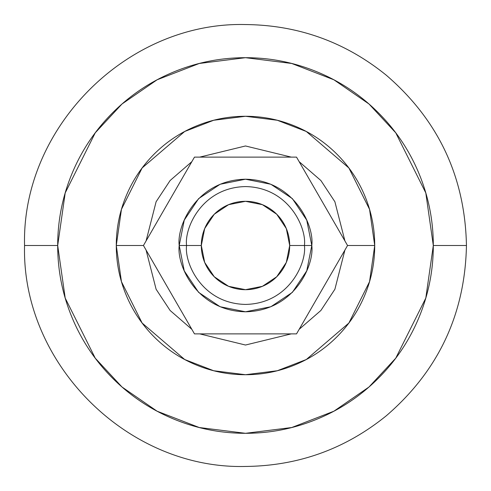 <?xml version="1.0" encoding="UTF-8"?>
<svg xmlns="http://www.w3.org/2000/svg" width="491" height="491" viewBox="0 0 491 491"><rect width="100%" height="100%" fill="white"/><g stroke="black" fill="none" stroke-linecap="round" stroke-linejoin="round"><path stroke-width="0.74" d="M304.42 245.5L311.785 245.5C314.449 264.888 294.563 310.883 245.5 311.785C196.437 310.883 176.551 264.888 179.215 245.5L201.31 245.5A44.19 44.19 0 0 1 245.5 201.31A44.19 44.19 0 0 1 289.69 245.5L304.42 245.5C306.789 228.266 289.113 187.384 245.5 186.58C201.887 187.384 184.211 228.266 186.58 245.5C184.211 228.266 201.887 187.384 245.5 186.58C289.113 187.384 306.789 228.266 304.42 245.5C306.789 262.734 289.113 303.616 245.5 304.42C201.887 303.616 184.211 262.734 186.58 245.5C184.211 262.734 201.887 303.616 245.5 304.42C289.113 303.616 306.789 262.734 304.42 245.5L289.69 245.5L286.327 262.409L276.746 276.746L262.409 286.327L245.5 289.69L228.591 286.327L214.254 276.746L204.673 262.409L201.31 245.5L204.673 228.591L214.254 214.254L228.591 204.673L245.5 201.31L262.409 204.673L276.746 214.254L286.327 228.591L289.69 245.5A44.19 44.19 0 0 1 245.5 289.69A44.19 44.19 0 0 1 201.31 245.5L179.215 245.5L184.26 220.134L198.628 198.628L220.134 184.26L245.5 179.215L270.866 184.26L292.372 198.628L306.74 220.134L311.785 245.5L306.74 270.866L292.372 292.372L270.866 306.74L245.5 311.785L220.134 306.74L198.628 292.372L184.26 270.866L179.215 245.5C176.551 226.112 196.437 180.117 245.5 179.215C294.563 180.117 314.449 226.112 311.785 245.5L304.42 245.5M194.473 157.12L296.527 157.12L347.554 245.5L296.527 333.88L194.473 333.88L143.446 245.5L194.473 157.12L143.446 245.5L194.473 333.88L296.527 333.88L347.554 245.5L296.527 157.12L194.473 157.12M344.921 240.946L334.893 201.752L320.887 180.522L299.154 161.674L320.887 180.522L334.893 201.752L344.921 240.946M291.267 157.12L245.5 145.974L199.733 157.12L245.5 145.974L291.267 157.12M191.846 161.674L170.113 180.522L156.107 201.752L146.079 240.946L156.107 201.752L170.113 180.522L191.846 161.674M347.554 245.5L374.719 245.5C374.719 262.636 371.435 279.115 364.881 294.95C371.435 279.115 374.719 262.636 374.719 245.5L347.554 245.5M116.281 245.5L143.446 245.5L116.281 245.5C116.281 228.364 119.565 211.885 126.119 196.05C119.565 211.885 116.281 228.364 116.281 245.5L121.455 209.319L142.126 167.971L184.69 131.484L213.695 120.258L245.5 116.281L277.305 120.258L306.31 131.484L348.874 167.971L369.545 209.319L374.719 245.5L369.545 281.681L348.874 323.029L306.31 359.516L277.305 370.742L245.5 374.719L213.695 370.742L184.69 359.516L142.126 323.029L121.455 281.681L116.281 245.5C116.281 262.636 119.565 279.115 126.119 294.95C119.565 279.115 116.281 262.636 116.281 245.5C116.281 228.364 119.565 211.885 126.119 196.05C132.674 180.222 142.016 166.246 154.131 154.131C166.246 142.016 180.222 132.674 196.05 126.119C211.885 119.565 228.364 116.281 245.5 116.281C262.636 116.281 279.115 119.565 294.95 126.119C279.115 119.565 262.636 116.281 245.5 116.281C262.636 116.281 279.115 119.565 294.95 126.119C310.778 132.674 324.754 142.016 336.869 154.131C348.984 166.246 358.326 180.222 364.881 196.05C371.435 211.885 374.719 228.364 374.719 245.5C374.719 228.364 371.435 211.885 364.881 196.05C371.435 211.885 374.719 228.364 374.719 245.5C374.719 262.636 371.435 279.115 364.881 294.95C358.326 310.778 348.984 324.754 336.869 336.869C324.754 348.984 310.778 358.326 294.95 364.881C279.115 371.435 262.636 374.719 245.5 374.719C228.364 374.719 211.885 371.435 196.05 364.881C211.885 371.435 228.364 374.719 245.5 374.719C262.636 374.719 279.115 371.435 294.95 364.881C279.115 371.435 262.636 374.719 245.5 374.719C228.364 374.719 211.885 371.435 196.05 364.881C180.222 358.326 166.246 348.984 154.131 336.869C142.016 324.754 132.674 310.778 126.119 294.95C119.565 279.115 116.281 262.636 116.281 245.5M344.921 250.054L334.893 289.248L320.887 310.478L299.154 329.326L320.887 310.478L334.893 289.248L344.921 250.054M291.267 333.88L245.5 345.026L199.733 333.88L245.5 345.026L291.267 333.88M191.846 329.326L170.113 310.478L156.107 289.248L146.079 250.054L156.107 289.248L170.113 310.478L191.846 329.326M57.693 245.5L65.205 192.914L95.254 132.816L122.007 104L157.12 79.788L199.272 63.474L245.5 57.693L291.728 63.474L333.88 79.788L368.993 104L395.746 132.816L425.795 192.914L433.308 245.5L466.45 245.5L433.308 245.5C433.308 270.406 428.545 294.361 419.013 317.37C409.482 340.38 395.912 360.689 378.297 378.297C360.689 395.912 340.38 409.482 317.37 419.013C294.361 428.545 270.406 433.308 245.5 433.308C220.594 433.308 196.639 428.545 173.63 419.013C150.62 409.482 130.311 395.912 112.703 378.297C95.088 360.689 81.518 340.38 71.987 317.37C62.455 294.361 57.693 270.406 57.693 245.5C57.693 220.594 62.455 196.639 71.987 173.63C81.518 150.62 95.088 130.311 112.703 112.703C130.311 95.088 150.62 81.518 173.63 71.987C196.639 62.455 220.594 57.693 245.5 57.693C270.406 57.693 294.361 62.455 317.37 71.987C340.38 81.518 360.689 95.088 378.297 112.703C395.912 130.311 409.482 150.62 419.013 173.63C428.545 196.639 433.308 220.594 433.308 245.5L425.795 298.086L395.746 358.185L368.993 387L333.88 411.213L291.728 427.526L245.5 433.308L199.272 427.526L157.12 411.213L122.007 387L95.254 358.185L65.205 298.086L57.693 245.5L24.55 245.5L57.693 245.5M466.45 245.5C465.057 176.84 438.353 120.086 386.331 75.252C345.277 41.987 298.332 25.09 245.5 24.55C127.421 21.518 21.512 127.427 24.55 245.5C21.512 363.573 127.421 469.482 245.5 466.45C298.332 465.91 345.277 449.013 386.331 415.748C438.353 370.914 465.057 314.16 466.45 245.5"/></g></svg>
